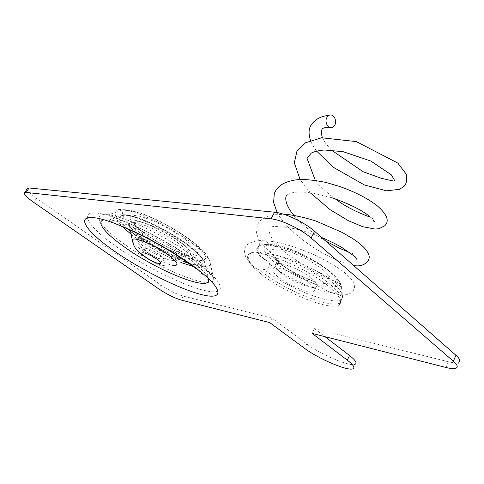 <?xml version="1.0" encoding="UTF-8"?>
<svg xmlns="http://www.w3.org/2000/svg" width="484" height="484" viewBox="0 0 484 484"><rect width="100%" height="100%" fill="white"/><g stroke="black" fill="none" stroke-linecap="round" stroke-linejoin="round"><path stroke-width="0.36" stroke-dasharray="2.42 1.81" d="M266.993 241.347L262.842 240.633L259.678 243.573C258.075 247.27 258.486 250.343 260.9 252.787C256.217 252.067 252.763 252.122 250.537 252.951L248.171 254.759L248.383 259.267C249.605 262.37 252.569 265.71 257.276 269.298L259.878 270.036L262.243 271.954C284.731 290.091 329.338 308.441 339.593 303.069C344.608 300.376 341.559 294.224 330.451 284.598C318.085 274.18 296.002 261.965 278.203 255.74C290.594 259.122 302.839 263.895 314.927 270.06C321.4 273.387 326.875 276.539 331.358 279.51L339.115 285.245L341.867 288.222L340.488 283.491L336.616 278.052L331.213 272.909C319.216 262.661 296.408 251.129 279.268 247.088L269.074 245.327L266.993 241.347M269.074 245.327L264.433 244.928C258.492 244.977 256.006 246.894 256.98 250.676C257.446 253.465 259.811 256.308 264.07 259.206L268.372 261.481L269.721 264.167C269.376 267.041 267.537 268.808 264.203 269.479L259.878 270.036M261.136 274.053C248.092 263.599 244.426 256.816 250.137 253.695C259.702 248.492 307.6 268.233 329.301 286.903C340.434 296.504 343.501 302.627 338.504 305.271C328.291 310.559 283.672 292.148 261.136 274.053M278.203 255.74C271.603 254.021 265.837 253.035 260.9 252.787M278.657 277.356C288.712 285.572 309.149 293.982 313.638 291.628C315.967 290.388 314.515 287.55 309.27 283.128C299.378 274.797 278.282 266.109 273.926 268.457C271.445 269.788 273.024 272.758 278.657 277.356M353.114 368.723L355.262 364.186C350.646 367.241 320.535 354.53 306.711 343.93L272.014 318.103L183.248 296.135C176.533 294.145 169.116 290.448 160.984 285.034L36.536 198.271C30.807 194.223 27.612 191.192 26.965 189.171M272.014 318.103L269.697 322.598M456.333 368.052L458.874 362.232C457.071 363.163 453.605 363.006 448.474 361.76L314.521 328.618L312.144 333.403M314.521 328.618L325.018 336.683M323.736 270.35C312.706 260.967 291.332 250.682 279.546 249.03C267.858 248.292 267.676 252.89 278.996 262.818C289.892 271.663 308.949 280.932 320.892 283.134C333.488 284.743 334.432 280.484 323.736 270.35M280.992 272.867C275.384 268.245 273.829 265.244 276.328 263.865C280.726 261.439 301.804 270.066 311.648 278.439C316.869 282.886 318.303 285.754 315.949 287.036C311.424 289.474 291.005 281.119 280.992 272.867M314.927 270.06C321.291 273.968 326.742 277.81 331.28 281.597C339.538 288.646 343.259 293.939 342.436 297.478C340.228 308.792 289.033 289.765 264.203 269.479M274.361 262.038C260.894 251.281 260.162 242.944 274.731 245.055C289.093 246.991 315.55 259.702 329.029 271.24C342 283.642 340.742 288.803 325.242 286.722C310.643 283.969 287.647 272.77 274.361 262.038M279.268 247.088C273.527 245.418 268.795 244.565 265.081 244.523C255.346 245.067 255.007 249.968 264.07 259.206M269.721 264.167C292.524 283.043 339.835 300.34 341.764 289.571L341.867 288.222M180.713 244.971C193.558 255.207 195.917 260.271 187.792 260.18C178.536 259.539 156.465 249.012 142.32 238.588C133.705 232.235 129.337 227.492 129.222 224.364C128.411 217.165 161.493 230.166 180.713 244.971M141.582 237.366C155.727 247.693 176.708 258.045 187.852 260.132C199.239 261.475 197.563 256.145 182.831 244.142C168.208 233.064 144.389 221.43 133.759 220.111C122.9 218.617 127.31 227.026 141.582 237.366M127.413 228.787C115.924 217.594 117.412 213.377 131.866 216.124C146.374 219.682 171.983 232.834 187.998 244.995C208.168 261.886 208.302 267.948 188.403 263.175M183.841 261.687C168.015 255.812 152.448 247.457 137.147 236.634L130.626 231.588M131.164 234.335L135.272 237.42C150.058 247.899 165.413 256.308 181.325 262.649M192.723 266.327C200.709 268.233 204.865 267.622 205.192 264.482C205.071 260.628 199.644 254.584 188.917 246.338C169.896 231.727 137.395 215.931 124.194 214.757C114.841 214.122 114.212 218.066 122.313 226.591M104.06 219.833L109.445 219.905C125.126 221.466 165.401 241.117 188.808 258.807C201.967 268.765 208.58 275.916 208.628 280.266L208.616 280.448M132.495 241.262C133.475 243.428 136.506 246.344 141.588 250.022C151.698 257.361 167.555 264.954 173.925 265.474L187.792 260.18C183.055 259.926 156.786 249.03 142.042 237.596C138.037 234.637 134.83 231.939 132.434 229.507L129.99 226.548L129.222 224.364L130.335 230.094M185.384 239.616C170.828 228.49 147.039 216.899 136.379 215.664C125.495 214.255 129.821 222.767 144.038 233.143C158.123 243.512 179.086 253.834 190.248 255.842C201.671 257.089 200.049 251.68 185.384 239.616M145.896 236.192C138.315 230.559 134.473 226.349 134.358 223.541C133.62 217.007 163.017 228.49 180.108 241.704C191.585 250.881 193.654 255.443 186.31 255.389C178.021 254.826 158.401 245.473 145.896 236.192M192.898 243.767C172.534 228 137.517 210.97 123.166 209.699C107.884 207.739 114.98 220.135 134.909 234.419C163.653 255.818 210.885 274.531 210.268 263.314C210.11 259.128 204.321 252.612 192.898 243.767M139.592 232.447C122.156 219.772 116.432 209.118 129.754 210.721C142.798 212.119 172.558 226.603 190.563 240.427C208.55 255.334 210.413 261.941 196.153 260.247C182.335 257.676 156.876 245.122 139.592 232.447M116.523 246.779C143.996 266.097 182.807 285.433 204.78 290.545C227.069 295.936 226.349 284.017 196.71 261.898C167.325 239.792 117.552 215.453 97.659 213.196C77.307 210.594 88.887 227.48 116.523 246.779M192.844 256.23C206.68 266.775 213.644 274.392 213.728 279.068C214.055 291.489 158.262 268.771 123.813 243.748C99.892 226.978 90.429 212.301 108.422 214.805C125.271 216.469 168.105 237.384 192.844 256.23M145.212 247.614C153.688 253.81 167.053 260.211 172.461 260.64C177.204 260.719 175.686 257.748 167.906 251.716C156.465 243.107 137.105 235.333 137.468 239.374C137.51 241.117 140.088 243.863 145.212 247.614M159.708 254.923C169.757 262.098 157.651 259.684 148.261 252.763C138.085 245.63 149.973 247.735 159.708 254.923M183.248 296.135L181.089 300.044M160.984 285.034L158.8 288.912M36.536 198.271L33.88 202.463M448.474 361.76L445.964 367.471M306.711 343.93L304.539 348.305M262.497 240.778C267.277 240.79 270.858 241.038 279.946 242.835C292.947 246.229 305.973 250.948 319.023 256.998C330.312 262.939 338.788 268.082 344.439 272.419C349.763 277.157 352.854 280.526 353.713 282.529L354.681 287.139L353.048 291.18C353.03 291.683 351.608 292.681 348.782 294.175C347.318 294.889 343.828 295.004 338.31 294.526L330.469 292.469L290.079 271.451L259.787 242.23L256.49 233.373C256.907 226.899 257.827 223.082 259.261 221.914C261.765 218.75 266.055 216.433 272.129 214.95L283.781 214.273M368.505 254.094L368.663 254.554M332.823 127.352L329.144 127.244M322.392 137.692L324.062 140.856C324.982 142.623 327.474 145.732 331.534 150.185M315.314 180.435C320.704 187.024 327.359 193.17 335.267 198.876M370.556 217.177L373.079 219.004L373.339 219.911M374.344 221.2C373.805 220.159 372.299 218.611 369.824 216.554M339.115 285.245C343.942 290.031 341.25 288.718 341.274 287.817L340.44 284.392L338.479 282.819L315.713 272.885L287.738 254.626L272.226 238.733C269.54 234.111 268.541 230.59 269.231 228.152C271.615 226.548 274.186 226.022 276.933 226.579L286.383 227.305L293.292 228.484C302.355 230.426 311.811 233.433 321.666 237.499M355.534 257.669L354.954 255.37C354.566 254.384 352.721 253.38 349.418 252.37M325.635 240.978C314.189 234.546 300.479 223.227 294.931 216.529M287.308 194.871C290.485 192.765 295.089 191.833 301.108 192.081C304.382 192.221 304.775 192.015 313.45 193.213L331.649 197.666M265.843 259.987L260.888 256.514C260.991 256.629 258.256 254.058 256.98 250.676M273.926 268.457L276.328 263.865C276.539 260.41 276.437 258.746 276.025 258.873C276.285 258.335 273.279 257.034 281.349 264.113C291.519 273.266 314.745 281.337 317.044 282.898L315.949 287.036L313.638 291.628M338.504 305.271L342.436 297.478L341.771 287.817M340.488 283.491C338.788 280.061 335.557 276.31 330.802 272.238C321.866 264.984 312.531 258.813 296.704 251.753C287.659 247.693 275.977 244.735 272.994 244.565L265.081 244.523L264.433 244.928M250.537 252.951L250.137 253.695M113.177 222.785L109.614 220.541L109.445 219.905L124.194 214.757C137.807 215.12 169.575 230.814 188.591 245.303C194.55 249.895 199.021 254.021 202.003 257.676L204.315 261.312L208.828 280.726M134.358 223.541L134.764 224.419C134.994 224.721 136.494 227.141 145.212 233.736C152.793 239.296 161.838 244.547 172.358 249.484L186.31 255.389L172.461 260.64C168.831 261.602 164.348 261.003 159.018 258.843C153.374 256.332 149.163 253.985 146.398 251.789C139.743 246.531 138.612 244.378 137.468 239.374L134.358 223.541M123.166 209.699C140.269 209.536 171.977 226.088 192.081 241.207C203.292 249.611 209.354 256.98 210.268 263.314L213.728 279.068C214.273 279.365 213.771 278.469 212.222 276.394C212.585 276.497 205.682 268.916 194.272 260.598C180.974 250.863 165.679 241.528 148.382 232.592C132.005 223.856 117.418 219.331 108.422 214.805L123.166 209.699M143.222 255.824C151.819 261.239 160.948 267.858 173.925 265.474M190.787 264.899C201.483 272.631 208.005 279.45 207.666 279.31L208.955 280.986M257.276 269.292C251.813 265.607 249.647 263.58 245.781 257.064C243.918 251.934 244.142 248.141 246.447 245.672C247.778 243.373 254.917 240.082 262.842 240.633M353.429 265.353L344.045 262.939C333.772 259.236 322.967 253.677 311.623 246.259C303.547 240.851 295.016 233.826 290.908 229.779C285.022 224.031 280.448 218.302 277.181 212.591M310.48 192.989L300.122 179.588M316.554 151.014C313.051 146.005 311.024 142.465 310.492 140.39"/><path stroke-width="0.73" d="M327.553 125.858C329.15 127.703 330.905 128.2 332.823 127.352C336.108 124.684 336.549 121.194 334.135 116.886C332.49 114.968 330.681 114.478 328.703 115.428C325.526 118.169 325.139 121.641 327.553 125.858M269.697 322.598L181.089 300.044C174.385 298.017 166.956 294.308 158.8 288.912L33.88 202.463C25.936 196.806 22.96 193.425 24.95 192.317L271.028 218.841C281.446 219.76 301.127 229.144 311.121 238.007L453.345 361.209C457.186 364.621 458.179 366.902 456.333 368.052C454.543 368.947 451.088 368.754 445.964 367.471L312.144 333.403L347.312 360.163C353.139 364.7 355.075 367.556 353.114 368.723C348.541 371.658 318.424 358.85 304.539 348.305L269.697 322.598M26.965 189.171L27.697 188.022L29.052 187.974L274.573 212.216C285.022 213.033 304.66 222.362 314.582 231.285L455.946 355.274C459.764 358.711 460.738 361.034 458.874 362.232M325.018 336.683L349.533 355.51C355.335 360.078 357.246 362.97 355.262 364.186M188.403 263.175L183.841 261.687M181.325 262.649L192.723 266.327M208.616 280.448C208.308 291.441 156.302 270.054 124.122 246.773C105.046 233.367 95.239 221.248 104.06 219.833M194.066 266.66C164.548 244.656 114.702 220.226 94.876 217.788C74.596 215.005 86.34 231.685 114.085 250.918C141.661 270.163 180.514 289.559 202.445 294.823C224.691 300.364 223.838 288.676 194.066 266.66M145.738 257.149C135.514 250.04 147.372 252.243 157.155 259.394C167.24 266.545 155.164 264.04 145.738 257.149M173.925 265.474C179.455 265.589 177.628 262.104 168.45 255.02C154.874 244.843 131.902 235.557 132.313 240.245L132.495 241.262M29.052 187.974L26.293 192.281M274.573 212.216L271.028 218.841M314.582 231.285L311.121 238.007M455.946 355.274L453.345 361.209M349.533 355.51L347.312 360.163M130.626 231.588L127.413 228.787M122.313 226.591L131.164 234.335M283.781 214.273L288.67 214.648C297.339 215.864 306.378 217.975 315.774 220.982L342.255 232.447L353.108 238.848L357.628 242.03C363.436 246.417 367.06 250.434 368.505 254.094M277.181 212.591L273.605 202.312L274.283 193.945C275.505 189.94 278.445 186.534 283.104 183.72C288.996 180.901 295.313 179.503 302.058 179.534C308.06 179.516 315.991 180.478 325.847 182.42L339.913 186.534C355.873 192.311 368.415 198.815 377.532 206.051C387.303 214.702 389.662 221.315 384.599 225.889L378.839 228.732L375.142 229.065L362.825 226.73L348.553 220.795L330.378 209.874L310.48 192.989M329.144 127.244C325.018 128.091 318.974 126.009 322.392 137.692M331.534 150.185L363.188 171.753L381.362 178.312L393.831 181.125L394.654 180.593L391.35 174.857L370.889 161.075L343.108 151.673L324.371 149.998C318.272 150.603 313.898 151.649 311.242 153.132L306.965 158.135L315.314 180.435M335.267 198.876C349.865 210.268 370.617 217.352 370.556 217.177M373.339 219.911L373.672 220.964C374.283 222.229 374.507 222.307 374.344 221.2M321.666 237.499C329.308 240.772 336.102 244.136 342.037 247.584L353.278 255.425C355.401 257.409 356.466 258.656 356.478 259.164L355.534 257.669M349.418 252.37L340.282 248.649L325.635 240.978M294.931 216.529C284.205 204.611 284.774 195.814 287.308 194.871M113.177 222.785L120.201 225.707C121.593 226.234 134.159 231.606 144.68 236.991C162.485 246.174 177.852 255.479 190.787 264.899M130.335 230.094L132.313 240.245C133.983 247.506 135.956 250.04 143.222 255.824M27.697 188.022L24.95 192.317M368.663 254.554C371.597 260.912 362.697 267.87 353.429 265.353M300.122 179.588L294.326 162.854L296.928 151.292L305.549 142.774L321.606 137.771L356.442 141.612L397.818 163.096L406.112 173.998C407.262 179.401 406.614 183.472 404.176 186.219L399.59 189.298L386.583 190.829L364.391 184.955L333.288 167.282L316.554 151.014M310.492 140.39C308.471 133.959 308.629 128.938 310.958 125.32C315.544 118.048 323.264 115.87 328.703 115.428M331.649 197.666C348.843 203.643 361.566 209.941 369.824 216.554"/></g></svg>
